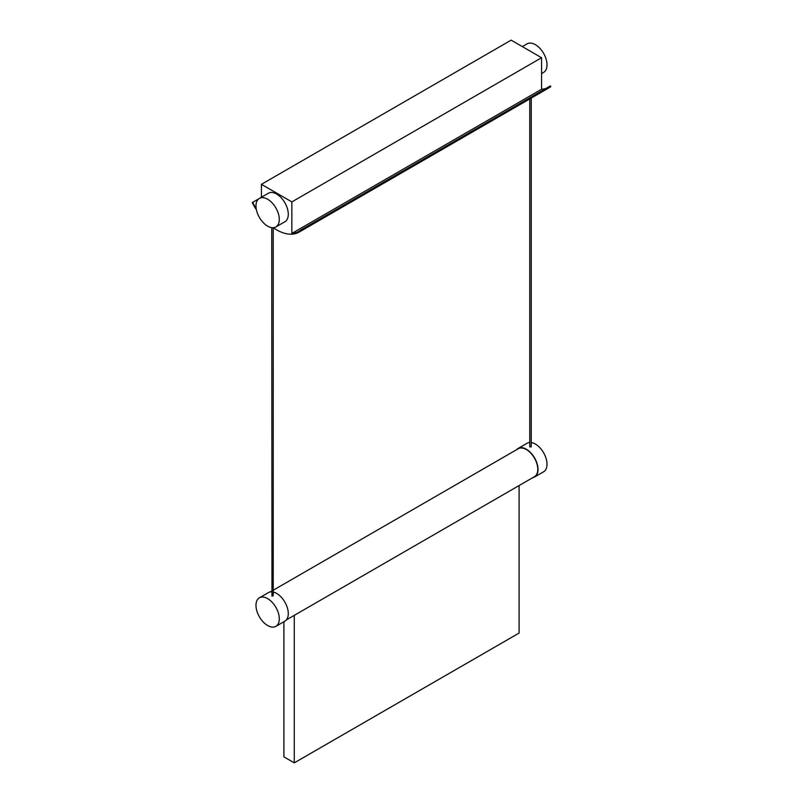 <?xml version="1.0" encoding="UTF-8"?>
<svg xmlns="http://www.w3.org/2000/svg" width="803" height="803" viewBox="0 0 803 803"><rect width="100%" height="100%" fill="white"/><g stroke="black" fill="none" stroke-linecap="round" stroke-linejoin="round"><path stroke-width="1.2" d="M261.417 197.247L261.417 184.329L511.15 40.15L541.583 57.726L541.583 89.263L291.85 233.442L291.85 201.904L541.583 57.726M261.417 184.329L291.85 201.904M259.399 198.411L268.393 193.222A16.482 9.516 60 0 1 284.874 202.737A16.482 9.516 60 0 1 284.874 221.769L275.881 226.958A16.482 9.516 60 0 1 263.183 222.541A16.482 9.516 60 0 1 255.986 205.959A16.482 9.516 60 0 1 259.399 198.411A16.482 9.516 60 0 1 275.881 207.927A16.482 9.516 60 0 1 275.881 226.958M256.197 208.639A44.215 25.525 60 0 1 252.644 202.416L252.222 202.587A44.998 25.977 -120 0 0 256.418 209.814M273.281 227.721A44.998 25.977 -120 0 0 299.138 232.087A44.998 25.977 -120 0 0 301.055 230.772L300.623 230.12A44.215 25.525 60 0 1 298.746 231.415A44.215 25.525 60 0 1 291.85 233.442M546.411 88.22A44.215 25.525 60 0 1 541.583 89.263M299.138 232.087L548.861 87.908A44.998 25.977 -120 0 0 550.778 86.594L550.356 85.941L300.623 230.12M252.644 202.416L258.566 198.993M252.222 202.587L258.967 198.682M301.055 230.772L550.778 86.594M541.583 73.565L543.601 72.4A16.482 9.516 -120 0 0 543.601 53.359A16.482 9.516 -120 0 0 527.119 43.844L522.331 46.604M531.245 98.076L531.245 446.859L529.779 446.859L529.779 98.93M532.76 477.655A16.482 9.516 -120 0 0 534.607 476.982L543.601 471.793A16.482 9.516 -120 0 0 545.157 455.873A16.482 9.516 -120 0 0 531.245 442.543M529.779 442.473A16.482 9.516 -120 0 0 527.119 443.236L518.126 448.435A16.482 9.516 -120 0 0 516.62 449.69M534.607 476.982A16.482 9.516 -120 0 0 534.607 457.951A16.482 9.516 -120 0 0 518.126 448.435M286.38 619.906L534.437 476.691A16.14 9.315 -120 0 0 534.437 458.051A16.14 9.315 -120 0 0 518.296 448.726L273.221 590.225M273.221 227.721L273.221 595.826L271.966 596.127L271.755 227.65M255.986 605.352A16.482 9.516 60 0 1 259.399 597.803A16.482 9.516 60 0 1 275.881 607.319A16.482 9.516 60 0 1 275.881 626.35A16.482 9.516 60 0 1 263.183 621.934A16.482 9.516 60 0 1 255.986 605.352M259.399 597.803L268.393 592.614A16.482 9.516 60 0 1 271.755 591.841M273.221 592.042A16.482 9.516 60 0 1 286.621 605.713A16.482 9.516 60 0 1 284.874 621.161L275.881 626.35M519.099 485.544L519.099 633.045L294.279 762.85L294.279 615.339M283.901 621.733L283.901 756.858L294.279 762.85M271.755 591.068L270.24 591.941"/></g></svg>
